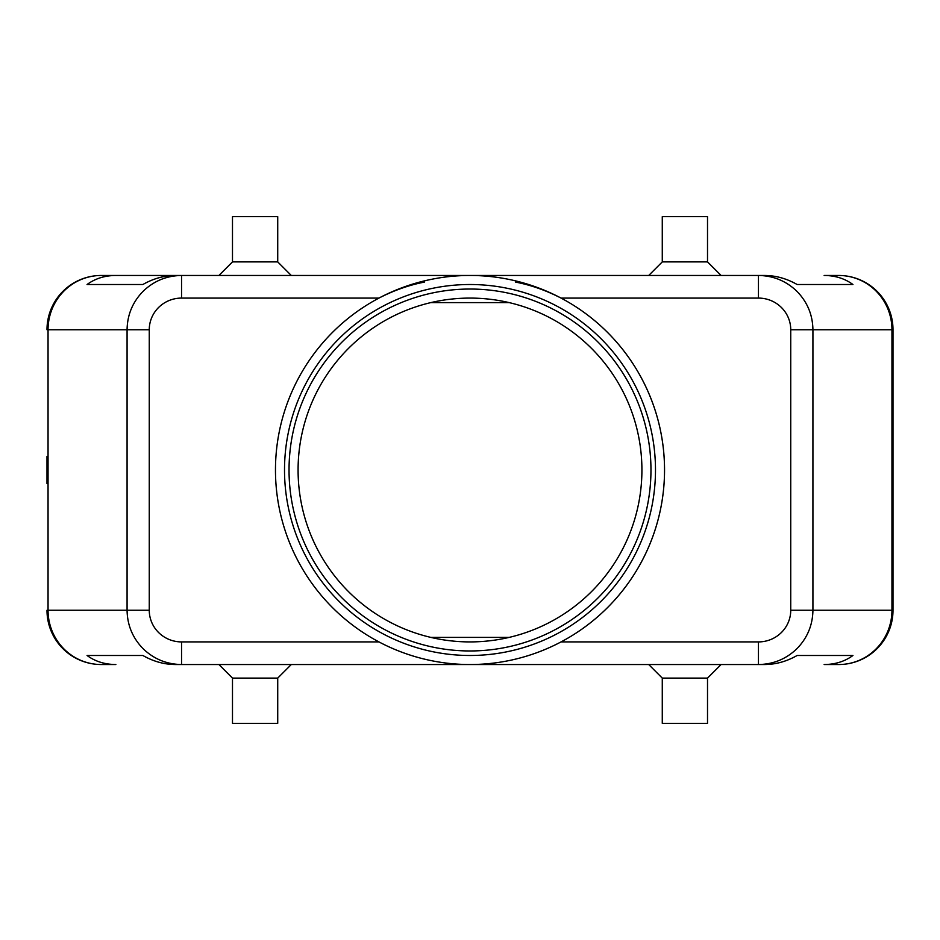 <?xml version="1.0" encoding="UTF-8"?>
<svg xmlns="http://www.w3.org/2000/svg" width="940" height="940" viewBox="0 0 940 940"><rect width="100%" height="100%" fill="white"/><g stroke="black" fill="none" stroke-linecap="round" stroke-linejoin="round"><path stroke-width="1.41" d="M298.086 470A171.914 171.914 0 0 1 470 298.086A171.914 171.914 0 0 1 641.914 470A171.914 171.914 0 0 1 470 641.914A171.914 171.914 0 0 1 298.086 470M758.451 641.914L758.451 664.533C773.397 664.298 786.24 658.999 796.967 648.635C807.366 637.931 812.689 625.135 812.924 610.248L790.74 610.248A32.289 31.666 0 0 1 758.451 641.914L561.051 641.914A194.533 194.533 0 0 0 561.051 298.086L758.451 298.086A32.289 31.666 0 0 1 790.74 329.752L790.74 610.248M790.74 329.752L891.954 329.752A54.285 53.251 -90 0 0 876.362 291.365A54.285 53.251 -90 0 0 838.715 275.467L824.145 275.467C835.237 275.549 844.837 278.557 852.944 284.514L797.144 284.514C786.663 278.557 775.864 275.549 764.749 275.467L181.549 275.467C166.603 275.702 153.761 281.001 143.033 291.365C132.634 302.069 127.311 314.865 127.076 329.752L127.076 610.248L48.046 610.248A54.285 53.251 90 0 0 63.638 648.635A54.285 53.251 90 0 0 101.285 664.533L115.855 664.533C104.763 664.451 95.163 661.443 87.056 655.486L142.857 655.486C153.338 661.443 164.136 664.451 175.251 664.533L181.549 664.533L181.549 641.914A32.289 31.666 180 0 1 149.26 610.248L127.076 610.248C127.311 625.135 132.634 637.931 143.033 648.635C153.761 658.999 166.603 664.298 181.549 664.533L764.749 664.533C775.864 664.451 786.663 661.443 797.144 655.486L852.944 655.486C844.837 661.443 835.237 664.451 824.145 664.533L838.715 664.533A54.285 53.251 -90 0 0 876.362 648.635A54.285 53.251 -90 0 0 891.954 610.248L812.924 610.248L812.924 329.752C812.689 314.865 807.366 302.069 796.967 291.365C786.24 281.001 773.397 275.702 758.451 275.467L758.451 298.086M115.855 275.467L175.251 275.467C164.136 275.549 153.338 278.557 142.857 284.514L87.056 284.514C95.163 278.557 104.763 275.549 115.855 275.467L101.285 275.467A54.285 53.251 90 0 0 63.638 291.365A54.285 53.251 90 0 0 48.046 329.752L149.26 329.752A32.289 31.666 180 0 1 181.549 298.086L181.549 275.467L101.285 275.467A54.285 54.285 0 0 0 62.898 291.365A54.285 54.285 0 0 1 101.285 275.467M838.715 664.533A54.285 54.285 0 0 0 893 610.248L893 329.752A54.285 54.285 0 0 0 877.102 291.365A54.285 54.285 0 0 1 893 329.752L891.954 329.752L891.954 610.248L893 610.248A54.285 54.285 0 0 1 838.715 664.533L824.145 664.533M277.723 678.104L277.723 723.342L232.486 723.342L232.486 678.104L277.723 678.104L291.294 664.533M707.514 678.104L662.277 678.104L662.277 723.342L707.514 723.342L707.514 678.104L721.086 664.533M232.486 261.896L277.723 261.896L277.723 216.658L232.486 216.658L232.486 261.896L218.914 275.467M662.277 261.896L662.277 216.658L707.514 216.658L707.514 261.896L662.277 261.896L648.706 275.467M181.549 298.086L378.949 298.086C393.884 290.413 409.029 285.079 424.387 282.094M470 275.467A194.533 194.533 0 0 1 664.533 470A194.533 194.533 0 0 1 470 664.533A194.533 194.533 0 0 1 275.467 470A194.533 194.533 0 0 1 470 275.467M470 655.486A185.486 185.486 0 0 1 284.514 470A185.486 185.486 0 0 1 470 284.514A185.486 185.486 0 0 1 655.486 470A185.486 185.486 0 0 1 470 655.486M470 650.962A180.962 180.962 0 0 1 289.038 470A180.962 180.962 0 0 1 470 289.038A180.962 180.962 0 0 1 650.962 470A180.962 180.962 0 0 1 470 650.962M515.614 282.094C530.971 285.079 546.116 290.413 561.051 298.086M509.174 302.61L430.826 302.61M430.826 637.391L509.174 637.391M47 483.571L47 456.429M838.715 275.467A54.285 54.285 0 0 1 877.102 291.365A54.285 54.285 0 0 0 838.715 275.467L824.145 275.467M101.285 664.533A54.285 54.285 0 0 1 62.898 648.635A54.285 54.285 0 0 0 101.285 664.533L115.855 664.533M87.056 655.486L142.857 655.486M797.144 655.486L852.944 655.486M87.056 284.514L142.857 284.514M797.144 284.514L852.944 284.514M62.898 648.635A54.285 54.285 0 0 1 47 610.248A54.285 54.285 0 0 0 62.898 648.635M47 329.752A54.285 54.285 0 0 1 62.898 291.365A54.285 54.285 0 0 0 47 329.752L48.046 329.752L48.046 610.248L47 610.248M149.26 610.248L149.26 329.752M378.949 641.914L181.549 641.914M707.514 261.896L721.086 275.467M291.294 275.467L277.723 261.896M648.706 664.533L662.277 678.104M232.486 678.104L218.914 664.533"/></g></svg>
